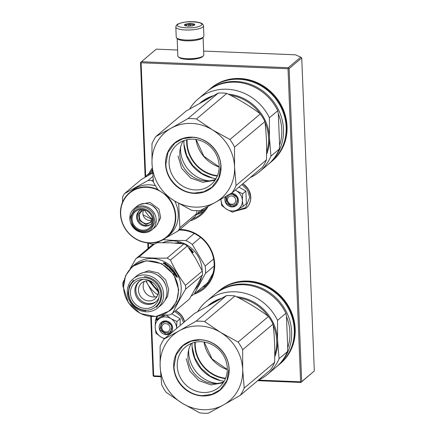 <?xml version="1.0" encoding="UTF-8"?>
<svg xmlns="http://www.w3.org/2000/svg" width="435" height="435" viewBox="0 0 435 435"><rect width="100%" height="100%" fill="white"/><g stroke="black" fill="none" stroke-linecap="round" stroke-linejoin="round"><path stroke-width="0.65" d="M314.315 371.006L301.738 57.947L289.117 68.572L301.689 381.636L300.9 382.441L314.315 371.006L301.689 381.636M301.738 57.947L300.775 57.164L295.425 54.805L203.64 51.074M177.616 50.014L156.268 49.144L140.538 62.526L145.143 177.252M151.298 316.609L153.675 375.84L153.408 376.134L153.968 376.46L160.819 376.743M257.694 380.679L300.9 382.441M153.408 376.134L153.109 375.59L150.738 316.566M147.78 242.904L148.003 248.505M185.783 59.258A9.206 2.305 -2.3 0 0 188.154 59.454A9.206 2.305 -2.3 0 0 196.158 58.845M300.775 57.164L288.258 67.702L141.326 61.726M288.258 67.702L289.117 68.572M258.444 380.103L300.607 381.821L301.167 382.147M300.607 381.821L288.035 68.757L288.557 68.246M153.675 375.84L160.765 376.128M288.035 68.757L141.103 62.781L140.804 62.238M141.103 62.781L145.687 176.936M148.34 242.947L148.542 248.053M194.113 294.152A34.18 31.489 -130.1 0 0 214.009 258.276A34.18 31.489 -130.1 0 0 180.759 229.441A34.18 31.489 -130.1 0 0 179.916 229.419M152.228 167.975A34.18 31.489 -130.1 0 0 149.178 173.304M190.166 220.79A34.18 31.489 -130.1 0 0 208.126 206.348M271.859 161.314A47.594 43.843 -130.1 0 0 283.783 110.778A47.594 43.843 -130.1 0 0 239.805 78.496A47.594 43.843 -130.1 0 0 210.545 88.512M279.993 363.883A47.594 43.843 -130.1 0 0 291.918 313.352A47.594 43.843 -130.1 0 0 247.939 281.064A47.594 43.843 -130.1 0 0 218.68 291.08M168.253 266.448L168.399 266.253A28.987 26.704 49.9 0 1 169.536 267.22L169.345 267.378A28.987 26.704 49.9 0 0 168.209 266.416L167.769 266.791L167.263 266.389L168.198 265.6L168.301 265.959A24.186 22.283 49.9 0 1 168.155 265.66M179.176 230.044A33.316 30.689 49.9 0 1 181.052 230.061A33.316 30.689 -130.1 0 1 211.758 252.458A33.316 30.689 -130.1 0 1 203.808 287.774A33.316 30.689 -130.1 0 1 196.315 292.315M151.032 171.743A33.316 30.689 49.9 0 1 152.326 169.519M192.145 219.12A33.316 30.689 -130.1 0 0 200.85 214.112A33.316 30.689 -130.1 0 0 206.897 207.017M284.642 140.755A46.73 43.049 -130.1 0 0 240.093 79.116A46.73 43.049 -130.1 0 0 232.981 79.409M292.782 343.329A46.73 43.049 -130.1 0 0 248.233 281.684A46.73 43.049 -130.1 0 0 241.115 281.978M227.527 199.921A4.328 3.986 -130.1 0 0 231.822 204.276A4.328 3.986 -130.1 0 0 235.781 200.258A4.328 3.986 49.9 0 0 231.485 195.902A4.328 3.986 49.9 0 0 227.527 199.921M161.782 327.615A4.328 3.986 -130.1 0 0 166.078 331.97A4.328 3.986 -130.1 0 0 170.036 327.952A4.328 3.986 49.9 0 0 165.74 323.596A4.328 3.986 49.9 0 0 161.782 327.615M237.287 209.79L232.676 212.22L226.668 209.295A11.25 10.364 -130.1 0 0 237.287 209.79L237.505 209.67A11.25 10.364 49.9 0 0 242.387 200.66L243.154 206.369L246.384 203.651L245.878 191.09L238.907 187.083M231.844 194.217A5.709 5.263 49.9 0 1 237.108 198.055A5.709 5.263 49.9 0 1 235.743 204.113A5.709 5.263 49.9 0 1 232.285 205.266A5.709 5.263 49.9 0 1 227.021 201.427A5.709 5.263 49.9 0 1 228.386 195.375A5.709 5.263 49.9 0 1 231.844 194.217M241.947 184.522L247.477 189.997L249.723 197.343L245.606 207.674L235.058 211.002M231.387 193.227A7.096 6.536 49.9 0 1 238.423 200.366A7.096 6.536 49.9 0 1 231.926 206.951A7.096 6.536 49.9 0 1 225.569 196.582M220.909 199.241L221.692 205.499L226.668 209.295C223.139 206.984 221.219 203.77 220.92 199.654L220.915 199.235M242.387 200.66L242.377 200.394A11.25 10.364 49.9 0 0 236.754 190.954L236.526 190.813A11.25 10.364 -130.1 0 0 235.253 190.155M235.368 190.062L236.526 190.813M236.754 190.954L242.648 193.809L242.377 200.394M245.878 191.09L242.648 193.809M243.154 206.369L237.505 209.67M231.181 193.347L237.814 198.001L236.161 205.342L231.975 206.745L226.097 203.129L225.89 196.397M176.643 328.354L176.648 328.458A11.25 10.364 49.9 0 0 176.643 328.354L176.632 328.088A11.25 10.364 49.9 0 0 171.009 318.648L170.781 318.507A11.25 10.364 -130.1 0 0 165.469 316.903A11.25 10.364 -130.1 0 0 160.167 318.143L165.43 315.076M180.204 325.462L180.133 318.784L171.656 313.793M166.099 321.911A5.709 5.263 49.9 0 1 171.363 325.75A5.709 5.263 49.9 0 1 169.998 331.807A5.709 5.263 49.9 0 1 166.54 332.96A5.709 5.263 49.9 0 1 161.276 329.121A5.709 5.263 49.9 0 1 162.641 323.069A5.709 5.263 49.9 0 1 166.099 321.911M156.089 320.084L157.595 316.343M174.696 311.438L180.498 315.935L183.662 322.553M165.632 320.921A7.096 6.536 49.9 0 1 172.679 328.061A7.096 6.536 49.9 0 1 166.186 334.646A7.096 6.536 49.9 0 1 159.139 327.506A7.096 6.536 49.9 0 1 165.632 320.921M163.832 315.081L158.672 317.909L155.442 320.628L160.167 318.143C156.807 320.171 155.143 323.243 155.175 327.348L155.442 320.628M164.354 338.816L160.923 336.989C157.394 334.678 155.474 331.465 155.175 327.348L155.947 333.194L160.923 336.989A11.25 10.364 -130.1 0 0 164.751 338.479M165.92 314.782L170.781 318.507M171.009 318.648L176.904 321.503L176.632 328.088M180.133 318.784L176.904 321.503M165.691 321.041L172.07 325.695L170.417 333.036L166.23 334.433L159.846 329.784L161.499 322.444L165.691 321.041M203.085 37.241L203.797 54.951A12.979 3.252 177.7 0 1 203.39 55.81L202.585 56.626A12.115 3.034 177.7 0 1 202.416 56.778A12.115 3.034 177.7 0 1 187.257 59.345A12.115 3.034 177.7 0 1 179.198 57.567L178.334 56.816A12.979 3.252 177.7 0 1 177.855 55.995L177.148 38.285M203.39 55.81A12.979 3.252 177.7 0 1 203.21 55.979A12.979 3.252 177.7 0 1 186.963 58.725A12.979 3.252 177.7 0 1 178.334 56.816M203.058 37.263A12.979 3.252 177.7 0 1 202.492 38.062A12.979 3.252 177.7 0 1 186.245 40.814A12.979 3.252 177.7 0 1 177.175 38.302M203.901 36.002A13.844 3.469 177.7 0 1 201.992 37.867A13.844 3.469 -2.3 0 1 186.501 40.047A13.844 3.469 -2.3 0 1 176.235 37.111L175.827 27.068A13.844 3.469 177.7 0 0 186.098 29.999A13.844 3.469 177.7 0 0 201.59 27.824A13.844 3.469 177.7 0 0 203.498 25.953L203.901 36.002M179.16 23.691C186.436 19.939 208.593 22.381 200.029 25.986C192.759 29.732 170.602 27.296 179.16 23.691M194.07 25.328A5.193 1.3 177.7 0 1 188.926 26.154A5.193 1.3 177.7 0 1 184.598 25.377A5.193 1.3 177.7 0 1 185.125 24.344A5.193 1.3 177.7 0 1 191.579 23.561A5.193 1.3 177.7 0 1 194.619 24.974A5.193 1.3 177.7 0 1 194.07 25.328M185.125 25.665A4.502 1.126 -2.3 0 1 185.31 25.35L185.299 24.55L186.419 24.833A4.502 1.126 177.7 0 1 188.567 24.447L189.644 23.773L190.753 24.371A4.502 1.126 177.7 0 1 192.879 24.605L193.95 24.246L193.956 25.04A4.502 1.126 177.7 0 1 194.119 25.306M185.31 25.35L185.299 24.55M186.419 24.833L186.463 25.991M188.567 24.447L188.638 26.154M190.753 24.371L190.818 26.056M192.879 24.605L192.922 25.708M193.956 25.04L193.972 25.371M189.644 23.773L189.742 26.133M174.136 200.698L191.607 210.306A47.594 43.843 -130.1 0 0 195.875 210.681A47.594 43.843 -130.1 0 0 200.122 210.649L215.341 202.373A43.266 39.857 -130.1 0 1 194.962 207.12A43.266 39.857 -130.1 0 1 174.136 200.698L158.079 189.791A47.594 43.843 -130.1 0 1 153.522 182.14L152.005 163.549L151.978 143.784A47.594 43.843 -130.1 0 1 155.937 136.481L171.156 128.2A43.266 39.857 -130.1 0 0 152.005 163.549M196.441 118.978L212.427 129.842A43.266 39.857 -130.1 0 0 171.221 128.162L187.925 118.63A47.594 43.843 -130.1 0 1 196.441 118.978L226.814 93.4C238.978 99.408 250.152 106.243 260.347 113.91L229.968 139.494A47.594 43.843 49.9 0 1 234.525 147.139L234.557 166.986A43.266 39.857 49.9 0 1 215.407 202.335L215.341 202.373M212.427 129.842L229.968 139.494M155.937 136.481L186.316 110.898L218.305 93.052A47.594 43.843 -130.1 0 1 222.551 93.019A47.594 43.843 49.9 0 1 226.814 93.4M218.305 93.052L187.925 118.63M152.011 163.631A43.266 39.857 -130.1 0 0 174.065 200.655M212.498 129.886A43.266 39.857 49.9 0 1 234.552 166.904M192.15 137.145A29.074 26.785 -130.1 0 0 165.545 164.136A29.074 26.785 -130.1 0 0 194.412 193.396A29.074 26.785 49.9 0 0 221.018 166.398A29.074 26.785 49.9 0 0 192.15 137.145M260.347 113.91A47.594 43.843 49.9 0 1 264.904 121.561L234.525 147.139M264.904 121.561C266.399 133.518 266.916 146.307 266.443 159.917A47.594 43.843 49.9 0 1 262.49 167.225L232.111 192.803L215.407 202.335M234.557 166.986L236.069 185.5A47.594 43.843 49.9 0 1 232.111 192.803M266.443 159.917L236.069 185.5M193.107 139.178A26.241 24.17 -130.1 0 0 177.224 144.485A26.241 24.17 -130.1 0 0 170.96 172.303A26.241 24.17 -130.1 0 0 195.146 189.937A26.241 24.17 49.9 0 0 211.024 184.625A26.241 24.17 49.9 0 0 217.288 156.812A26.241 24.17 49.9 0 0 193.107 139.178M230.545 95.292A42.837 39.46 49.9 0 1 260.087 113.72M265.007 122.436A42.837 39.46 49.9 0 1 266.601 152.196M209.556 97.761A42.837 39.46 -130.1 0 0 202.579 101.616M183.293 140.842A26.241 24.17 -130.1 0 0 183.304 166.746A26.241 24.17 -130.1 0 0 205.842 180.927A26.241 24.17 49.9 0 0 215.651 179.263M180.59 147.144A30.722 28.297 -130.1 0 0 208.979 180.857M184 140.57A34.354 31.646 -130.1 0 0 216.037 178.616M183.945 144.11L186.697 155.464L192.879 165.605L201.813 173.418L212.541 178.067M186.691 139.771A33.229 30.613 -130.1 0 0 217.288 176.099M187.132 139.673A32.886 30.292 -130.1 0 0 217.456 175.686M269.401 117.771L277.775 110.718A47.594 43.843 -130.1 0 0 206.614 91.812L198.24 98.865A47.594 43.843 -130.1 0 1 269.401 117.771L269.428 137.58A43.266 39.857 -130.1 0 0 228.342 94.167M213.302 95.727A43.266 39.857 -130.1 0 0 199.953 103.084M270.94 156.132L279.319 149.08A47.594 43.843 49.9 0 1 267.933 164.626L259.559 171.678A47.594 43.843 49.9 0 0 270.94 156.132L269.428 137.58A43.266 39.857 49.9 0 1 266.573 154.376M198.24 98.865A47.594 43.843 -130.1 0 0 189.606 108.995M259.559 171.678A47.594 43.843 49.9 0 1 250.168 177.594M277.775 110.718L278.329 113.856L279.591 145.246L279.319 149.08M278.329 113.856A46.208 42.57 49.9 0 1 281.766 129.668A46.208 42.57 49.9 0 1 279.591 145.246M207.441 91.122L210.094 88.887A47.594 43.843 -130.1 0 1 258.227 84.33A47.594 43.843 -130.1 0 1 286.148 127.14A47.594 43.843 49.9 0 1 271.407 161.7L268.754 163.93A47.594 43.843 49.9 0 0 283.5 129.374A47.594 43.843 -130.1 0 0 255.573 86.565A47.594 43.843 -130.1 0 0 207.441 91.122A47.594 43.843 -130.1 0 0 207.033 91.47M268.754 163.93A47.594 43.843 49.9 0 1 268.341 164.278M165.893 164.082L167.986 152.435L174.816 143.169L182.896 138.645L192.243 137.34C206.908 137.552 220.616 151.445 220.833 166.317L218.74 177.964L211.916 187.224L203.83 191.748L194.483 193.053C179.818 192.841 166.11 178.948 165.893 164.082M214.993 180.264L202.808 182.319L190.688 178.024L181.678 168.448L178.04 156.007M182.27 403.267L199.747 412.875A47.594 43.843 -130.1 0 0 204.01 413.25A47.594 43.843 -130.1 0 0 208.256 413.223L223.476 404.941A43.266 39.857 -130.1 0 1 203.096 409.688A43.266 39.857 -130.1 0 1 182.27 403.267L166.213 392.359A47.594 43.843 -130.1 0 1 161.657 384.714L160.14 366.118L160.118 346.352A47.594 43.843 -130.1 0 1 164.071 339.05L179.291 330.769A43.266 39.857 -130.1 0 0 160.14 366.118M204.575 321.547L220.561 332.411A43.266 39.857 -130.1 0 0 179.356 330.73L196.06 321.204A47.594 43.843 -130.1 0 1 204.575 321.547L234.954 295.969C247.113 301.977 258.287 308.817 268.482 316.479L238.108 342.062A47.594 43.843 49.9 0 1 242.665 349.713L242.692 369.56A43.266 39.857 49.9 0 1 223.541 404.903L223.476 404.941M220.561 332.411L238.108 342.062M164.071 339.05L194.45 313.466L226.439 295.621A47.594 43.843 -130.1 0 1 230.686 295.593A47.594 43.843 49.9 0 1 234.954 295.969M226.439 295.621L196.06 321.204M160.145 366.199A43.266 39.857 -130.1 0 0 182.2 403.223M220.632 332.454A43.266 39.857 49.9 0 1 242.686 369.478M200.285 339.713A29.074 26.785 -130.1 0 0 173.679 366.71A29.074 26.785 -130.1 0 0 202.547 395.964A29.074 26.785 49.9 0 0 229.153 368.967A29.074 26.785 49.9 0 0 200.285 339.713M268.482 316.479A47.594 43.843 49.9 0 1 273.039 324.129L242.665 349.713M273.039 324.129C274.534 336.086 275.05 348.875 274.583 362.491A47.594 43.843 49.9 0 1 270.624 369.793L240.245 395.371L223.541 404.903M242.692 369.56L244.204 388.069A47.594 43.843 49.9 0 1 240.245 395.371M274.583 362.491L244.204 388.069M201.242 341.747A26.241 24.17 -130.1 0 0 185.359 347.054A26.241 24.17 -130.1 0 0 179.1 374.872A26.241 24.17 -130.1 0 0 203.281 392.506A26.241 24.17 49.9 0 0 219.164 387.199A26.241 24.17 49.9 0 0 225.422 359.381A26.241 24.17 49.9 0 0 201.242 341.747M238.679 297.861A42.837 39.46 49.9 0 1 268.226 316.288M273.142 325.005A42.837 39.46 49.9 0 1 274.735 354.764M217.69 300.329A42.837 39.46 -130.1 0 0 210.714 304.185M191.433 343.411A26.241 24.17 -130.1 0 0 191.438 369.315A26.241 24.17 -130.1 0 0 213.976 383.501A26.241 24.17 49.9 0 0 223.786 381.832M188.73 349.713A30.722 28.297 -130.1 0 0 217.114 383.425M192.134 343.139A34.354 31.646 -130.1 0 0 224.172 381.185M192.08 346.679L194.836 358.038L201.013 368.173L209.953 375.987L220.675 380.636M194.831 342.34A33.229 30.613 -130.1 0 0 225.422 378.667M195.266 342.242A32.886 30.292 -130.1 0 0 225.591 378.254M277.535 320.345L285.915 313.292A47.594 43.843 -130.1 0 0 214.754 294.386L206.375 301.439A47.594 43.843 -130.1 0 1 277.535 320.345L277.563 340.148A43.266 39.857 -130.1 0 0 236.477 296.735M221.442 298.296A43.266 39.857 -130.1 0 0 208.088 305.658M279.08 358.701L287.453 351.649A47.594 43.843 49.9 0 1 276.067 367.194L267.694 374.247A47.594 43.843 49.9 0 0 279.08 358.701L277.563 340.148A43.266 39.857 49.9 0 1 274.713 356.95M206.375 301.439A47.594 43.843 -130.1 0 0 197.74 311.563M267.694 374.247A47.594 43.843 49.9 0 1 258.303 380.168M285.915 313.292L286.464 316.43L287.725 347.815L287.453 351.649M286.464 316.43A46.208 42.57 49.9 0 1 289.9 332.237A46.208 42.57 49.9 0 1 287.725 347.815M215.575 293.69L218.229 291.455A47.594 43.843 -130.1 0 1 266.361 286.899A47.594 43.843 -130.1 0 1 294.288 329.708A47.594 43.843 49.9 0 1 279.542 364.269L276.894 366.504A47.594 43.843 49.9 0 0 291.635 331.943A47.594 43.843 -130.1 0 0 263.708 289.134A47.594 43.843 -130.1 0 0 215.575 293.69A47.594 43.843 -130.1 0 0 215.167 294.038M276.894 366.504A47.594 43.843 49.9 0 1 276.475 366.846M174.027 366.651L176.121 355.003L182.95 345.738L191.03 341.214L200.383 339.909C215.042 340.126 228.75 354.014 228.968 368.885L226.88 380.533L220.05 389.798L211.97 394.322L202.618 395.627C187.953 395.41 174.25 381.522 174.027 366.651M223.133 382.838L210.942 384.893L198.828 380.592L189.812 371.017L186.175 358.576M152.402 170.591L146.818 175.294L152.522 172.216M204.281 208.43L197.24 214.363A32.016 29.493 -130.1 0 0 199.469 210.681M195.935 215.113L197.24 214.363M145.741 176.904A32.016 29.493 49.9 0 1 146.818 175.294M152.587 173.016L141.261 179.497L124.394 193.706A32.886 30.292 -130.1 0 0 122.626 196.968L122.491 202.308M152.892 176.436L148.085 180.487L124.394 193.706M152.158 219.599L143.055 214.776M152.272 219.273A29.422 27.106 49.9 0 1 144.578 210.138M196.854 210.709L196.767 213.454A32.886 30.292 49.9 0 1 195 216.717L178.132 230.925L165.566 238.103M153.218 179.524L151.886 180.639A32.886 30.292 -130.1 0 0 148.085 180.487M153.484 181.835L151.886 180.639M154.164 213.047A13.844 12.756 -130.1 0 0 134.072 208.686A13.844 12.756 -130.1 0 0 131.827 225.509A13.844 12.756 49.9 0 0 151.913 229.865A13.844 12.756 49.9 0 0 154.164 213.047M151.772 214.564A11.68 10.761 -130.1 0 0 136.383 209.806A11.68 10.761 -130.1 0 0 132.925 225.074A11.68 10.761 49.9 0 0 148.313 229.832A11.68 10.761 49.9 0 0 151.772 214.564M152.413 218.723A6.922 6.378 49.9 0 1 150.418 222.078A6.922 6.378 49.9 0 1 140.369 219.898A6.922 6.378 -130.1 0 1 141.495 211.486A6.922 6.378 -130.1 0 1 145.143 210.089M151.88 220.224A6.922 6.378 49.9 0 1 143.909 216.918A6.922 6.378 -130.1 0 1 143.572 210.355M152.489 222.116A8.825 8.129 49.9 0 1 150.7 224.324A8.825 8.129 49.9 0 1 137.895 221.545A8.825 8.129 -130.1 0 1 139.331 210.823A8.825 8.129 -130.1 0 1 141.81 209.436M151.005 214.988A10.728 9.885 -130.1 0 0 140.179 209.523A10.728 9.885 -130.1 0 0 133.692 224.65A10.728 9.885 -130.1 0 0 143.686 230.191A10.728 9.885 -130.1 0 0 152.125 223.71A10.728 9.885 -130.1 0 0 151.005 214.988M134.072 208.686L136.911 206.299A13.844 12.756 -130.1 0 1 156.997 210.66A13.844 12.756 49.9 0 1 154.746 227.483L151.913 229.865M159.83 191.085A28.645 26.388 -130.1 0 0 127.575 195.01A28.645 26.388 -130.1 0 0 124.91 227.94A28.645 26.388 49.9 0 0 162.641 239.598A28.645 26.388 49.9 0 0 171.124 202.155A28.645 26.388 -130.1 0 0 164.919 194.706M174.642 201.003A28.987 26.704 49.9 0 1 169.264 235.052L166.79 237.135A28.987 26.704 49.9 0 0 171.504 201.916A28.987 26.704 -130.1 0 0 167.181 196.239M157.954 189.617A28.987 26.704 -130.1 0 0 129.445 192.787A28.987 26.704 -130.1 0 0 124.736 228.005A28.987 26.704 49.9 0 0 166.79 237.135M155.436 185.734A28.987 26.704 -130.1 0 0 131.919 190.704L129.445 192.787M148.591 242.969L150.635 243.986A32.886 30.292 49.9 0 0 154.436 244.144L159.786 241.284M196.767 213.454L179.9 227.663A32.886 30.292 49.9 0 1 178.132 230.925M179.9 227.663L178.638 203.368M136.106 208.365C142.859 205.478 148.558 207.239 153.207 213.65L155.018 222.16L151.097 229.419L149.363 230.621C142.609 233.508 136.911 231.746 132.267 225.335L130.451 216.826L134.377 209.567L136.106 208.365M176.104 242.812L176.425 242.812L176.061 243.143L176.137 242.833M170.243 268.939L170.618 268.58A28.987 26.704 49.9 0 0 170.009 267.987L169.568 268.362L169.095 267.927L169.715 267.476A28.645 26.388 49.9 0 0 169.677 267.443M158.286 290.923A25.959 23.914 49.9 0 1 150.037 281.13M214.134 266.073L205.461 273.376L194.266 294.044A32.016 29.493 49.9 0 1 191.215 296.001M213.041 273.229L207.62 282.799L194.266 294.044M213.612 258.961L205.168 266.073A32.016 29.493 49.9 0 1 205.461 273.376M200.573 237.434L192.27 244.421L205.168 266.073M194.271 233.464L185.892 240.517A32.016 29.493 49.9 0 1 192.27 244.421M185.892 240.517L173.396 240.403L163.147 239.68M162.679 242.654A28.987 26.704 -130.1 0 1 173.337 240.887A28.987 26.704 49.9 0 1 202.139 270.728M201.563 276.834A28.987 26.704 49.9 0 1 194.962 289.4M150.7 281.32A28.987 26.704 -130.1 0 0 158.209 290.237M190.818 249.712L189.655 249.065L189.85 248.815L191.634 249.831L190.851 249.668A28.987 26.704 -130.1 0 1 193.303 252.159L192.558 251.947A28.987 26.704 -130.1 0 0 190.068 249.516L189.877 249.483M189.85 248.815L189.573 249.048M193.232 252.224L192.324 252.164M192.727 251.995A28.645 26.388 -130.1 0 0 190.644 249.913L190.851 249.668M190.775 250.777A28.987 26.704 -130.1 0 1 191.824 251.832L191.628 252.028L192.738 252.827L193.401 252.273L192.341 252.251A28.645 26.388 -130.1 0 0 190.541 250.435M193.162 252.479L192.341 252.251M192.575 252.034A28.987 26.704 -130.1 0 0 190.084 249.598L190.019 249.679M177.165 243.214L177.262 242.839L176.974 243.121M178.187 242.757L178.551 242.453A28.987 26.704 -130.1 0 0 177.915 242.295L177.491 242.703M177.48 242.801L177.915 242.295M178.491 242.779L177.866 242.621M178.97 243.361L179.356 242.768L178.932 243.355M178.992 243.073L178.334 243.1M182.379 243.85L182.211 243.682A28.987 26.704 -130.1 0 0 179.698 242.779L179.622 243.1A28.645 26.388 -130.1 0 1 179.644 243.105M181.411 243.6A28.987 26.704 -130.1 0 0 179.845 243.051L179.302 243.393M178.687 243.334L178.801 243.236A28.987 26.704 -130.1 0 0 177.915 242.986L177.812 243.257M177.757 243.121L177.828 243.176A28.987 26.704 -130.1 0 1 178.279 243.301M189.709 248.51L189.024 248.271M179.291 243.089L179.622 243.1M177.214 243.165L177.725 243.165L177.453 242.969M176.594 242.942L175.718 242.763L176.61 242.909M177.262 242.839L177.779 242.839L177.502 242.643M179.356 242.768L179.698 242.779M189.345 248.722L189.899 248.254L189.399 247.858L188.975 248.211M191.824 251.832L191.047 251.637M157.122 242.714L170.542 242.812L183.956 243.883A32.886 30.292 49.9 0 1 187.322 245.944L195.418 258.031L202.318 271.119A32.886 30.292 49.9 0 1 202.454 273.049A32.886 30.292 49.9 0 1 202.476 274.974L185.609 289.177A32.886 30.292 -130.1 0 0 185.587 287.252A32.886 30.292 49.9 0 0 185.451 285.322C179.666 277.595 174.669 269.2 170.455 260.146A32.886 30.292 49.9 0 0 167.083 258.085C156.959 258.368 147.623 257.988 139.069 256.944L154.267 244.144M170.808 268.417A28.987 26.704 49.9 0 0 170.199 267.829L170.928 268.183L170.705 268.417M127.276 292.635A19.037 17.536 -130.1 0 0 138.45 309.758A19.037 17.536 -130.1 0 0 157.698 307.937A19.037 17.536 -130.1 0 0 163.598 294.109A19.037 17.536 49.9 0 0 152.424 276.986A19.037 17.536 49.9 0 0 133.175 278.808A19.037 17.536 49.9 0 0 127.276 292.635M128.695 293.261A16.873 15.546 -130.1 0 0 145.448 310.237A16.873 15.546 -130.1 0 0 160.89 294.571A16.873 15.546 49.9 0 0 144.137 277.59A16.873 15.546 49.9 0 0 128.695 293.261M144.382 281.391A10.386 9.565 -130.1 0 0 143.142 286.562A10.386 9.565 49.9 0 0 157.068 296.452M151.51 281.619A10.386 9.565 -130.1 0 0 141.712 282.935A10.386 9.565 -130.1 0 0 138.493 290.477A10.386 9.565 49.9 0 0 144.589 299.813A10.386 9.565 49.9 0 0 155.088 298.823A10.386 9.565 49.9 0 0 158.302 291.281A10.386 9.565 -130.1 0 0 158.052 289.389M139.466 281.228A13.153 12.115 -130.1 0 0 135.85 290.368A13.153 12.115 49.9 0 0 143.278 302.048A13.153 12.115 49.9 0 0 156.393 301.324M158.905 297.817A13.153 12.115 49.9 0 1 155.931 301.732A13.153 12.115 49.9 0 1 142.631 302.988A13.153 12.115 49.9 0 1 134.91 291.156A13.153 12.115 -130.1 0 1 138.988 281.608A13.153 12.115 -130.1 0 1 143.349 279.341M130.429 293.331A15.056 13.871 49.9 0 1 141.75 279.466A15.056 13.871 49.9 0 1 159.156 294.5A15.056 13.871 49.9 0 1 158.514 299.372A15.056 13.871 49.9 0 1 142.914 308.165A15.056 13.871 49.9 0 1 130.429 293.331M133.175 278.808L136.525 275.991A19.037 17.536 49.9 0 1 155.773 274.17A19.037 17.536 49.9 0 1 166.948 291.292A19.037 17.536 -130.1 0 1 161.048 305.114L157.698 307.937M139.76 273.865L148.672 270.717L158.275 272.941L165.691 279.863L168.72 289.433L167.562 296.491L163.69 302.281M123.654 287.595C123.872 302.39 137.503 316.201 152.087 316.414C166.703 317.387 179.269 304.641 178.296 289.819C178.078 275.029 164.446 261.217 149.863 261C135.247 260.027 122.681 272.772 123.654 287.595M178.731 289.748L173.788 274.496L161.722 263.67L146.318 260.679L132.403 266.448L125.53 275.774L123.426 287.497L128.368 302.749L140.434 313.57L155.839 316.566L169.753 310.797L176.626 301.471L178.731 289.748M202.476 274.974L196.56 286.491L189.453 299.008L172.586 313.211C176.142 305.865 180.481 297.85 185.609 289.177M157.802 294.816A29.422 27.106 -130.1 0 1 147.949 284.512L154.566 296.991M145.785 280.999L147.949 284.512A29.422 27.106 49.9 0 1 146.117 280.939M124.089 280.227L122.833 282.772A32.886 30.292 49.9 0 0 122.855 284.702A32.886 30.292 -130.1 0 0 122.985 286.632L123.426 287.557M162.347 315.092L169.373 315.005A32.886 30.292 -130.1 0 0 172.586 313.211M139.069 256.944A32.886 30.292 49.9 0 0 135.85 258.738L152.723 244.535A32.886 30.292 49.9 0 1 153.343 244.144M149.02 280.928L158.307 291.956M183.956 243.883L167.083 258.085M135.85 258.738L130.277 268.466M132.403 266.448L134.877 264.366A28.987 26.704 49.9 0 1 164.196 261.587A28.987 26.704 49.9 0 1 181.205 287.665A28.987 26.704 -130.1 0 1 172.222 308.714L169.753 310.797M187.322 245.944L170.455 260.146M202.318 271.119L185.451 285.322M164.142 263.316A28.987 26.704 49.9 0 1 167.056 265.176L167.959 265.29L167.306 265.839L165.392 265.002L166.23 265.084A28.987 26.704 49.9 0 0 163.272 263.278L164.142 263.316L164 263.61A28.645 26.388 49.9 0 1 166.882 265.448L167.774 265.551M167.056 265.176L166.882 265.448M163.353 263.218L163.805 262.653L163.147 263.208L164.115 263.251A28.987 26.704 49.9 0 1 167.035 265.105L167.845 265.209A28.987 26.704 49.9 0 0 164.979 263.3L164.832 263.588A28.645 26.388 49.9 0 1 167.192 265.127M167.312 265.209A28.645 26.388 49.9 0 1 167.665 265.47L167.801 265.268M163.805 262.653L165.855 263.36L164.979 263.3M163.674 262.952L164.941 263.371M166.861 265.377L167.665 265.47M173.75 273.202L174.212 272.859L173.81 273.294M174.016 273.158A28.987 26.704 49.9 0 1 175.022 274.702L174.81 274.822M174.212 272.859A28.987 26.704 49.9 0 1 174.881 273.854L175.071 273.697A28.987 26.704 49.9 0 0 174.402 272.696L174.652 272.625A28.987 26.704 49.9 0 1 175.43 273.805L175.408 273.767M174.446 272.761L174.386 272.799A28.645 26.388 49.9 0 1 175.011 273.74M170.64 269.423L170.814 269.249A28.987 26.704 49.9 0 1 172.026 270.581L172.282 270.369A28.987 26.704 49.9 0 0 171.493 269.488L171.803 268.879L171.836 269.227A28.645 26.388 49.9 0 1 172.086 269.499M173.358 270.994A28.645 26.388 49.9 0 1 173.75 271.5M174.141 272.022A28.645 26.388 49.9 0 1 174.538 272.582M172.07 269.009A28.987 26.704 49.9 0 1 175.62 273.642M168.492 265.698A28.987 26.704 49.9 0 1 171.379 268.286L170.569 269.352M170.944 268.303A28.645 26.388 49.9 0 1 171.156 268.515L171.488 268.547M167.328 266.438L168.301 265.959A28.645 26.388 49.9 0 1 168.535 266.144M169.873 267.286A28.645 26.388 49.9 0 1 170.335 267.715M168.399 266.253L168.671 266.16A28.987 26.704 49.9 0 1 169.922 267.231M170.618 268.58L170.368 269.14A28.987 26.704 49.9 0 1 172.157 271.119L172.88 270.858L172.391 271.266M172.972 272.141L173.804 271.462L172.983 272.152L172.586 271.647L173.407 270.951A28.987 26.704 49.9 0 0 172.211 269.531L171.836 269.858M172.293 270.494A28.645 26.388 49.9 0 1 172.543 270.787L172.635 271.059M172.021 269.695A28.987 26.704 49.9 0 1 172.793 270.586L172.543 270.787M175.022 274.702L175.903 274.099A28.987 26.704 49.9 0 1 176.822 275.725L175.936 276.834A28.987 26.704 49.9 0 0 175.626 276.236L175.985 275.931L175.604 275.04L175.022 275.176A28.987 26.704 49.9 0 0 173.527 272.892L174.196 271.978L173.804 271.462M177.241 276.66L177.23 277.177L177.012 276.758M176.735 276.622L177.127 277.443M177.029 276.491L177.426 277.323L177.045 276.486M176.566 276.296L175.985 276.154L175.898 276.758M172.793 270.586L172.88 270.858M175.604 275.04L175.158 275.333M176.474 276.268L176.534 275.866A28.645 26.388 49.9 0 0 176.387 275.594M175.653 274.306A28.645 26.388 49.9 0 1 175.919 274.757M175.512 275.034L175.985 274.719L175.512 275.034A28.645 26.388 49.9 0 1 175.539 275.078M176.175 275.556L176.11 275.594A28.645 26.388 49.9 0 0 175.729 274.915M175.985 274.719A28.987 26.704 49.9 0 1 176.398 275.447L176.11 275.594M175.794 274.882A28.987 26.704 49.9 0 1 176.257 275.703M171.374 269.265L171.836 269.227M169.133 267.96L169.715 267.476M144.36 276.535C154.681 277.976 160.548 283.924 161.972 294.386L160.684 301.558L156.475 307.268M145.741 310.856C135.421 309.421 129.548 303.472 128.129 293.011L129.418 285.833L133.627 280.129M205.429 284.642A32.451 29.895 -130.1 0 0 208.642 282.527M199.578 212.389A32.451 29.895 -130.1 0 0 205.684 208.865M202.498 287.111A33.316 30.689 -130.1 0 0 206.712 284.947M197.387 214.237A33.316 30.689 -130.1 0 0 203.754 211.285M242.844 183.766A15.491 14.268 49.9 0 1 250.756 197.044A15.491 14.268 49.9 0 1 245.96 208.294A15.491 14.268 49.9 0 1 245.911 208.332M242.752 183.847A15.491 14.268 49.9 0 1 250.663 197.126A15.491 14.268 49.9 0 1 245.867 208.37L245.96 208.294C249.288 205.363 250.903 201.584 250.805 196.963L248.521 189.399L242.899 183.717M175.62 310.661A15.491 14.268 49.9 0 1 184.598 321.764M155.561 320.524A15.491 14.268 49.9 0 1 156.921 316.441M175.528 310.737A15.491 14.268 49.9 0 1 184.505 321.84M219.169 167.073A32.886 30.292 49.9 0 1 195.908 139.45M227.304 369.641A32.886 30.292 49.9 0 1 204.042 342.019M142.484 209.474L138.471 214.069L139.396 220.442L145.997 224.634L152.565 221.448M139.706 210.524A8.825 8.129 -130.1 0 0 138.629 220.926A8.825 8.129 -130.1 0 0 151.059 224.003M151.467 205.271A11.68 10.761 49.9 0 1 156.926 210.225A11.68 10.761 49.9 0 1 158.237 213.308M139.624 204.586L149.879 202.395L158.835 209.012L160.727 217.636L156.894 225.102M156.372 274.48A16.873 15.546 49.9 0 1 165.914 285.811M176.349 276.486L176.061 276.622M176.871 276.046L176.583 276.181M176.822 275.725L176.534 275.866M234.438 211.328L245.867 208.37M175.675 310.612L181.422 315.152L184.657 321.715M155.523 320.557L156.904 316.446M175.827 27.068C175.979 25.513 176.866 24.42 178.502 23.794C183.559 22.06 188.545 21.38 193.461 21.75C195.576 21.734 198.039 22.152 200.839 23.011C202.28 23.43 203.167 24.409 203.498 25.953M219.175 166.904L203.901 156.323L196.071 139.472M227.309 369.473L212.035 358.891L204.211 342.046"/></g></svg>
